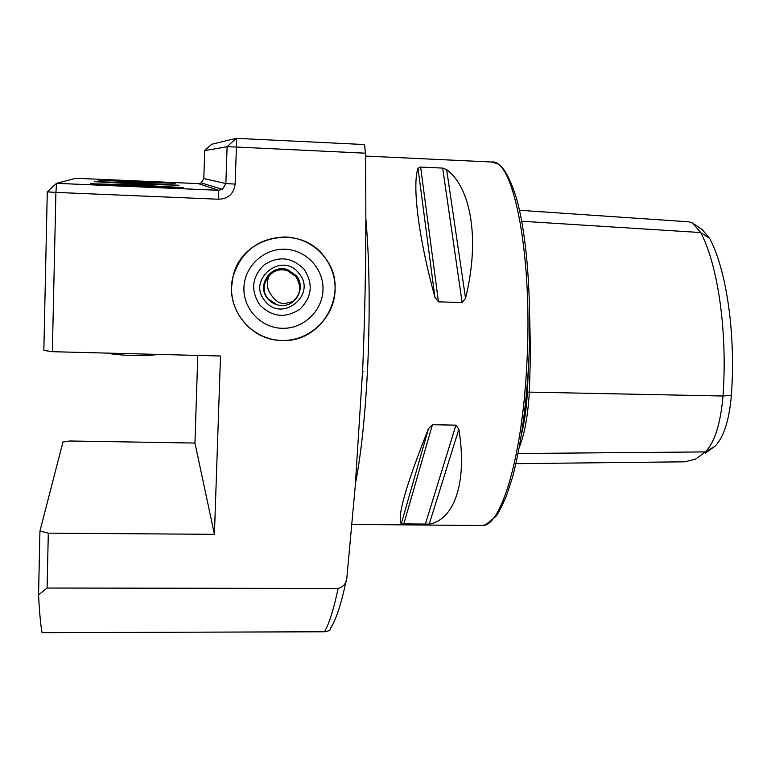 <?xml version="1.0" encoding="UTF-8"?>
<svg xmlns="http://www.w3.org/2000/svg" width="771" height="771" viewBox="0 0 771 771"><rect width="100%" height="100%" fill="white"/><g stroke="black" fill="none" stroke-linecap="round" stroke-linejoin="round"><path stroke-width="1.16" d="M529.687 315.994L530.496 353.783L529.34 392.333C527.846 416.244 524.511 434.497 519.336 447.084M269.628 274.939C267.18 279.7 266.776 284.827 268.424 290.339C273.512 299.803 279.054 304.179 285.048 303.466L293.356 301.461M281.646 340.454C323.039 343.326 351.075 290.233 325.121 257.861C315.175 244.937 302.001 237.969 285.607 236.948C258.719 237.815 241.178 251.105 232.996 276.808C224.679 307.581 250.19 340.522 281.646 340.454M136.93 182.11L175.171 183.305L136.843 181.204L98.36 180.019L136.93 182.11M137.325 186.351L183.614 187.632L137.199 185.011L90.564 183.729L137.325 186.351M137.103 184.018L178.988 185.262L137.007 182.929L94.833 181.686L137.103 184.018M446.65 169.601C470.994 187.565 480.188 239.424 465.53 298.261L462.137 302.579L438.458 301.818L434.902 297.259C418.374 237.16 412.119 184.847 418.027 168.28L420.619 167.076L442.689 168.097L446.65 169.601L465.53 298.261M204.72 150.624L211.591 144.283L236.177 138.337L364.606 144.553L365.406 153.178L236.427 147.049L235.145 184.096C233.864 193.646 228.409 198.696 218.781 199.246L55.898 192.403L52.351 351.692L43.851 350.41L47.282 191.863L56.543 183.334L218.617 190.292L222.434 189.348L225.855 183.594L227.108 146.712L204.72 150.624L203.814 178.535L201.231 182.891L198.33 183.614L75.876 178.274L56.543 183.334L55.898 192.403L47.282 191.863M197.79 355.421L194.947 443.055L214.425 534.322L48.313 533.156L47.089 588.032L338.132 588.446C343.567 586.895 346.487 583.175 346.902 577.296L355.18 486.964L362.746 368.133C365.444 302.618 366.379 236.099 365.57 168.589L365.406 153.178M194.947 443.055L69.91 440.993L62.943 442.043L39.938 531.055L48.313 533.156M47.089 588.032L38.55 594.894C39.514 613.099 40.69 625.686 42.077 632.663L324.446 631.777C328.86 631.16 330.865 630.032 330.47 628.404C335.915 620.183 341.168 604.223 346.227 580.524M38.55 594.894L39.938 531.055M458.861 429.216C467.621 483.041 453.984 519.933 429.216 524.107L401.248 523.875C396.998 516.695 406.086 484.949 428.493 428.657L432.425 424.715L455.921 425.158L458.861 429.216L429.216 524.107M705.417 453.117L715.237 446.043C723.863 436.955 729.241 420.031 731.38 395.282C735.9 333.795 726.427 269.638 709.59 238.287L702.169 229.575L694.498 224.313M709.59 238.287L700.694 232.553C717.936 264.983 727.679 331.867 722.996 396.005C720.654 423.356 714.804 442.005 705.446 451.922L695.403 459.188L684.821 461.81L515.915 463.67M521.726 221.238L700.694 232.553L692.657 223.041L688.648 221.807L519.49 210.281M214.425 534.322L220.496 356.009L52.351 351.692M236.177 138.337L227.108 146.712L236.427 147.049L236.177 138.337M282.109 328.301C261.022 327.868 243.019 308.834 243.925 287.583C244.503 266.323 263.923 248.291 285.135 249.255C306.357 249.891 324.013 269.146 322.982 290.175C322.268 311.233 303.196 329.053 282.109 328.301M231.579 287.178L232.996 276.808C241.188 235.02 301.856 222.906 325.121 257.861C332.156 267.643 335.472 278.543 335.096 290.58C334.132 318.095 309.219 341.389 281.646 340.454C254.054 339.924 230.423 315.04 231.579 287.178M298.907 273.291C317.517 294.368 282.07 323.348 265.022 300.941C246.334 279.825 281.926 250.835 298.907 273.291M296.17 275.575C306.299 286.889 296.44 306.713 281.299 305.461C275.845 305.143 271.334 302.907 267.778 298.743C255.818 285.54 271.411 263.19 287.94 269.831L296.17 275.575M277.203 304.834L268.25 298.984C256.656 286.176 271.777 264.511 287.805 270.949L295.785 276.51C302.531 287.708 300.411 296.835 289.443 303.899M263.904 265.06C278.36 255.635 291.717 257.003 303.986 269.146C313.431 283.564 312.11 296.893 300.006 309.113C285.598 318.548 272.24 317.209 259.933 305.094C250.44 290.657 251.76 277.309 263.904 265.06M165.929 182.891L107.622 180.395L165.929 182.891M146.095 181.84L116.662 180.78L146.085 182.255M137.219 185.165L101.782 184.163L137.305 186.177L172.347 187.131L137.219 185.165M107.13 353.099C112.99 354.361 121.471 355.161 132.573 355.489C143.666 355.72 152.118 355.364 157.939 354.4M116.161 184.577L158.595 186.755L137.228 185.31L116.151 184.924M137.209 186.013L137.228 185.31M168.878 184.818L168.81 184.809C166.748 184.211 102.832 181.484 104.972 182.091L104.991 182.101C105.184 182.65 173.446 185.551 168.878 184.818M147.136 183.643L114.879 182.515L149.073 184.221L159.105 184.404L147.136 183.643L147.126 184.144M731.38 395.282L722.996 396.005L526.68 392.063M365.444 156.06L491.763 162.026C513.756 158.431 533.32 257.292 526.67 367.025C521.803 460.268 500.244 528.174 481.702 525.504L351.962 524.434M365.801 218.087C369.434 259.441 370.119 307.754 367.863 363.006C365.512 412.668 361.377 452.876 355.46 483.61M338.132 588.446C333.592 609.707 329.024 624.153 324.446 631.777M715.237 446.043L705.446 451.922L518.093 453.512M528.289 370.572L527.403 392.073C526.477 407.984 524.569 421.718 521.688 433.292M462.137 302.579L442.689 168.097M438.458 301.818L420.619 167.076M434.902 297.259L418.027 168.28M425.264 524.453L455.921 425.158M403.696 524.28L432.425 424.715M401.248 523.875L428.493 428.657M203.814 178.535L225.855 183.594L235.145 184.096M218.781 199.246L218.617 190.292L198.33 183.614M491.763 162.026L497.305 163.703C503.742 166.661 510.151 178.236 516.512 198.426C527.046 235.319 532.115 301.895 528.511 366.823M362.592 371.439L363.218 371.458M528.501 366.861C525.716 410.953 520.338 447.922 512.368 477.75L506.219 496.534C501.295 507.54 497.825 514.199 495.811 516.512L485.614 524.849L481.702 525.504M222.434 189.348L201.231 182.891M287.94 269.831L287.805 270.949M107.641 180.395L107.14 180.655M101.782 184.163L101.059 184.548M172.473 187.208L173.167 187.642M104.991 182.101L104.403 182.409"/></g></svg>
